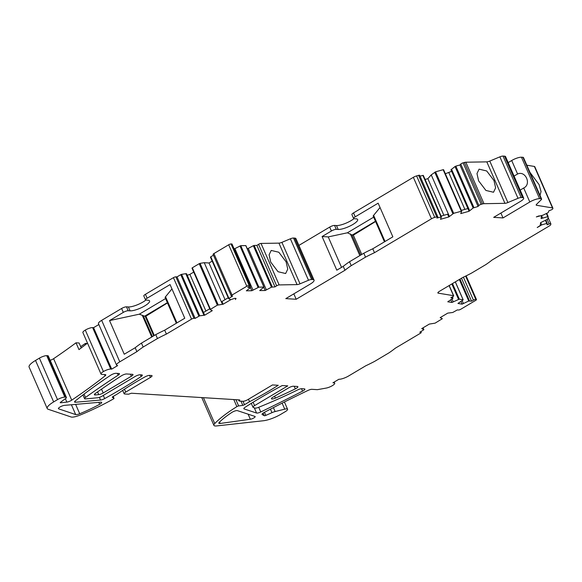<?xml version="1.0" encoding="UTF-8"?>
<svg xmlns="http://www.w3.org/2000/svg" width="582" height="582" viewBox="0 0 582 582"><rect width="100%" height="100%" fill="white"/><g stroke="black" fill="none" stroke-linecap="round" stroke-linejoin="round"><path stroke-width="0.87" d="M238.569 399.849L239.1 401.056L242.912 401.289A3.834 0.975 156.4 0 0 247.801 399.638L272.507 384.935L278.24 385.291A115.054 29.173 -23.6 0 1 262.569 394.683A115.054 29.173 -23.6 0 1 249.547 401.704L248.47 399.237M254.269 407.793L256.56 413.038L244.062 408.906A3.834 0.975 156.4 0 1 243.829 408.724A3.834 0.975 156.4 0 1 245.124 407.262A180.471 45.752 -23.6 0 1 282.219 385.539L287.77 385.881L254.596 405.61A3.834 0.975 156.4 0 0 252.988 407.269A3.834 0.975 156.4 0 0 253.228 407.451L255.112 408.077A3.834 0.975 156.4 0 0 258.379 407.415A153.401 38.892 156.4 0 0 284.736 396.051A153.401 38.892 156.4 0 0 297.809 389.853A3.834 0.975 156.4 0 1 301.767 388.696L304.364 388.856A3.834 0.975 156.4 0 1 304.895 389.096A3.834 0.975 156.4 0 1 302.582 391.133L301.52 388.696M334.192 382.054L334.694 383.218A5.755 1.455 156.4 0 1 332.286 385.691A5.755 1.455 156.4 0 1 326.247 388.07L317.401 389.664L311.872 389.322A3.834 0.975 156.4 0 0 308.067 390.406A306.809 77.784 156.4 0 0 264.199 412.442A3.834 0.975 156.4 0 0 262.06 414.391A3.834 0.975 156.4 0 0 262.111 414.464A3.834 0.975 156.4 0 0 262.191 414.529L264.279 415.723A1.535 0.386 156.4 0 0 265.814 415.395L271.983 412.66L270.448 409.153M334.694 383.218A5.755 1.455 156.4 0 0 333.893 382.861L332.94 382.803L338.891 379.26A7.668 1.942 156.4 0 0 348.662 375.95L365.758 365.78A53.69 13.612 156.4 0 0 374.706 361.335L389.002 352.83A53.69 13.612 156.4 0 0 395.28 348.218L420.415 333.268A1.921 0.487 156.4 0 0 421.215 332.438A1.921 0.487 156.4 0 0 420.953 332.322L419.804 332.249L423.878 329.688L421.724 328.604L429.312 324.087L435.11 323.148L442.335 318.703L440.181 317.619L447.776 313.109L452.738 312.483L457.321 309.93L458.463 310.002A1.921 0.487 156.4 0 0 460.908 309.173L475.669 300.392A1.921 0.487 156.4 0 0 476.476 299.563A1.921 0.487 156.4 0 0 476.287 299.454L475.807 299.374A1.921 0.487 156.4 0 0 473.421 300.116L471.544 301.17L468.736 301.018L462.123 304.153L460.966 301.505M455.342 281.863L463.185 299.817L457.939 303.462L462.123 304.153M463.185 299.817L459.307 299.141L451.952 302.473L450.795 299.817M452.461 296.856L452.818 298.384L447.769 301.782L451.952 302.473M453.014 298.13L450.875 297.744L452.752 296.696A1.921 0.487 156.4 0 0 453.691 295.794A1.921 0.487 156.4 0 0 453.502 295.678L438.501 293.197L438.122 292.331M548.033 217.341L550.856 223.801A1.921 0.487 156.4 0 1 550.863 223.874L550.776 224.557A3.834 0.975 156.4 0 1 549.146 226.056L492.154 259.965A53.69 13.612 156.4 0 1 485.875 264.577L471.58 273.074A53.69 13.612 156.4 0 1 462.632 277.527L439.475 291.306A3.834 0.975 156.4 0 0 437.868 292.957A3.834 0.975 156.4 0 0 438.406 293.19L438.501 293.197M550.856 223.801A1.921 0.487 156.4 0 0 549.168 224.012L547.051 224.841L547.233 223.408L546.774 223.423L541.675 224.914L537.215 227.533L540.227 225.489L540.598 222.644L547.8 219.123L548.135 216.54L541.129 218.585L541.5 215.755L538.706 215.98L536.328 216.911L542.948 215.18L548.186 212.626L548.884 210.822L551.001 209.993A1.921 0.487 156.4 0 0 552.842 208.749L552.9 208.298A3.834 0.975 156.4 0 0 552.878 208.145A3.834 0.975 156.4 0 0 552.5 207.927L536.575 205.286A3.834 0.975 156.4 0 1 536.189 205.068A3.834 0.975 156.4 0 1 536.568 204.318L541.216 199.757A3.834 0.975 156.4 0 0 541.587 199.008A3.834 0.975 156.4 0 0 541.049 198.768L539.587 198.68A7.668 1.942 156.4 0 0 529.816 201.99L503.023 217.93L501.015 213.339L500.476 213.303M523.684 198.106A7.668 1.942 156.4 0 0 522.614 197.633L521.145 197.538L503.023 156.071L504.492 156.158A7.668 1.942 156.4 0 1 505.569 156.631L523.684 198.106A7.668 1.942 156.4 0 1 520.468 201.408L493.674 217.355L503.023 217.93M521.145 197.538A3.834 0.975 156.4 0 0 518.002 198.324L507.897 202.543L489.782 161.069L499.887 156.849L518.002 198.324M489.782 161.069A3.834 0.975 156.4 0 1 486.814 161.861L504.936 203.329A3.834 0.975 156.4 0 0 507.897 202.543M504.936 203.329L483.977 203.693A3.834 0.975 156.4 0 0 482.522 203.947L481.19 204.318A1.921 0.487 156.4 0 0 478.884 205.541L478.077 206.45L459.955 164.975L460.762 164.066L478.884 205.541M473.952 207.614L455.837 166.139L455.029 166.517L473.144 207.992L478.077 206.45M473.144 207.992L469.092 211.259L460.748 213.601L461.701 211.171L453.684 213.31L448.817 216.962L440.479 219.305L441.425 216.875L436.871 218.039L437.679 217.13A1.921 0.487 156.4 0 0 437.802 216.817A1.921 0.487 156.4 0 0 436.718 216.824L434.725 217.384A3.834 0.975 156.4 0 0 431.473 218.788L374.481 252.697A53.69 13.612 156.4 0 0 365.525 257.142L363.815 253.235A53.69 13.612 -23.6 0 1 372.771 248.783L392.85 236.838L378.147 203.183L355.216 216.824L353.507 212.917L413.351 177.314L431.473 218.788M314.069 280.131A9.203 2.335 156.4 0 0 312.781 279.564L311.639 279.498L293.517 238.023L294.659 238.089A9.203 2.335 156.4 0 1 295.954 238.656L314.069 280.131A9.203 2.335 156.4 0 1 310.213 284.103L285.798 298.624L296.194 299.264L344.959 270.259A53.69 13.612 156.4 0 1 351.237 265.647L365.525 257.142M311.639 279.498A3.834 0.975 156.4 0 0 308.496 280.277L300.021 283.82L281.906 242.345L290.374 238.802L308.496 280.277M281.906 242.345A3.834 0.975 156.4 0 1 278.938 243.131L297.06 284.605A3.834 0.975 156.4 0 0 300.021 283.82M297.06 284.605L279.149 284.911A1.921 0.487 156.4 0 0 276.668 285.82L274.988 286.882L256.873 245.408L258.553 244.345L276.668 285.82M272.267 286.933L254.152 245.458L253.352 245.706L271.474 287.181L274.988 286.882M271.474 287.181L265.232 290.505L259.725 290.6L263.886 287.072L258.881 287.159L251.846 290.731L246.339 290.825L250.522 287.544L247.779 287.348L249.46 286.286A1.921 0.487 156.4 0 0 250.136 285.536A1.921 0.487 156.4 0 0 249.78 285.413L249.154 285.427A1.921 0.487 156.4 0 0 246.804 286.257L232.036 295.038A1.921 0.487 156.4 0 0 231.236 295.867A1.921 0.487 156.4 0 0 231.505 295.983L232.647 296.056L228.595 298.639L230.727 299.701L234.757 298.333L236.045 298.413L235.397 299.555L236.037 298.421L234.75 298.34L230.719 299.708L223.139 304.219L221.946 301.498L228.202 297.773M210.437 309.268L192.315 267.793L191.995 268.127L210.109 309.573L217.341 305.157L223.139 304.219M191.995 268.127L210.117 309.602L212.27 310.679L204.675 315.197L203.489 312.476L209.746 308.758M119.79 361.815L101.668 320.34A7.668 1.942 156.4 0 0 98.46 323.65L116.575 365.125A7.668 1.942 156.4 0 1 119.79 361.815L136.886 351.644A53.69 13.612 156.4 0 1 143.165 347.032L157.46 338.528A53.69 13.612 156.4 0 1 166.408 334.083L191.543 319.125A1.921 0.487 156.4 0 1 193.988 318.303L195.13 318.376L199.713 315.822L204.675 315.197M116.575 365.125A7.668 1.942 156.4 0 0 117.651 365.598L111.693 369.134L93.578 327.666L98.845 324.53M110.74 369.075L92.625 327.601A5.755 1.455 156.4 0 0 85.299 330.081L103.414 371.556A5.755 1.455 156.4 0 1 110.74 369.075L111.693 369.134M103.414 371.556A5.755 1.455 156.4 0 0 101.006 374.037A5.755 1.455 156.4 0 0 101.814 374.393L105.247 374.604A3.834 0.975 156.4 0 1 105.779 374.837A3.834 0.975 156.4 0 1 105.066 375.885A306.809 77.784 156.4 0 1 94.131 384.28A306.809 77.784 156.4 0 1 71.724 400.161L53.609 358.687A306.809 77.784 156.4 0 0 76.009 342.805L79.094 342.994L81.24 347.912M66.399 397.433L48.277 355.958A3.834 0.975 156.4 0 0 47.739 355.726L65.861 397.2A3.834 0.975 156.4 0 1 66.399 397.433A3.834 0.975 156.4 0 1 65.497 398.626L60.593 402.206A1.535 0.386 156.4 0 0 60.23 402.686A1.535 0.386 156.4 0 0 60.644 402.773L66.857 402.097A3.834 0.975 156.4 0 0 71.724 400.161M65.861 397.2L64.842 397.135A5.755 1.455 156.4 0 0 57.516 399.616L39.401 358.141A5.755 1.455 -23.6 0 1 46.727 355.66L47.739 355.726M39.401 358.141L35.531 360.447L53.646 401.915L57.516 399.616M53.646 401.915A15.343 3.892 156.4 0 0 47.222 408.528A15.343 3.892 156.4 0 0 48.161 409.262L71.099 416.981A9.974 2.532 156.4 0 0 79.734 415.213A76.7 19.446 156.4 0 0 113.286 399.005A1.535 0.386 156.4 0 0 113.999 398.299A1.535 0.386 156.4 0 0 113.948 398.241L112.37 397.302A1.535 0.386 156.4 0 1 112.319 397.251A1.535 0.386 156.4 0 1 112.966 396.589L118.03 393.578A115.054 29.173 156.4 0 1 145.042 376.86A3.834 0.975 156.4 0 1 149.61 375.39L151.516 375.506A3.834 0.975 156.4 0 1 152.055 375.739A3.834 0.975 156.4 0 1 150.447 377.398L149.567 375.39M124.475 389.213L125.734 392.101L150.447 377.398M125.734 392.101A3.834 0.975 156.4 0 0 124.126 393.752A3.834 0.975 156.4 0 0 124.664 393.985L128.477 394.225L131.408 393.228L239.74 399.921L239.1 401.056M240.963 401.173L242.789 405.356A1.535 0.386 156.4 0 0 244.491 404.708L249.547 401.704M242.789 405.356L238.649 405.945A1.535 0.386 156.4 0 0 236.874 406.636A76.7 19.446 156.4 0 0 214.743 423.551A9.974 2.532 156.4 0 0 213.914 425.369A9.974 2.532 156.4 0 0 216.606 425.929L263.457 420.742A15.343 3.892 156.4 0 0 281.004 414.202L285.173 411.721A5.755 1.455 156.4 0 0 287.581 409.241A5.755 1.455 156.4 0 0 286.773 408.884A5.755 1.455 156.4 0 0 284.743 409.153L275.126 411.554A5.755 1.455 156.4 0 0 271.983 412.66M250.347 419.266L220.229 423.456A4.605 1.164 156.4 0 1 218.832 423.216A4.605 1.164 156.4 0 1 219.232 422.357A53.69 13.612 156.4 0 1 231.825 412.456A3.834 0.975 156.4 0 1 237.376 410.623L254.96 416.436A3.143 0.8 156.4 0 1 255.149 416.581A3.143 0.8 156.4 0 1 253.607 418.072A3.143 0.8 156.4 0 1 250.347 419.266L248.121 414.173M140.073 374.801A3.834 0.975 156.4 0 0 135.184 376.452L102.141 396.116A3.834 0.975 156.4 0 1 97.689 397.753L85.525 398.903A3.834 0.975 156.4 0 1 84.557 398.685A3.834 0.975 156.4 0 1 85.503 397.462A383.509 97.23 156.4 0 1 103.552 384.862A383.509 97.23 156.4 0 1 118.168 375.172A3.834 0.975 156.4 0 0 119.441 373.731A3.834 0.975 156.4 0 0 118.903 373.491L115.971 373.309A3.834 0.975 156.4 0 0 110.653 375.237A274.893 69.695 156.4 0 0 75.238 400.991A3.834 0.975 156.4 0 0 74.554 402.017A3.834 0.975 156.4 0 0 75.5 402.242L100.533 400.045A3.834 0.975 156.4 0 0 104.68 398.59A180.471 45.752 156.4 0 0 141.15 376.518A3.834 0.975 156.4 0 0 142.314 375.143A3.834 0.975 156.4 0 0 141.782 374.903L140.073 374.801M256.56 413.038A3.834 0.975 156.4 0 0 260.758 411.961A579.948 147.035 156.4 0 0 292.019 396.502A579.948 147.035 156.4 0 0 302.582 391.133M132.441 374.328L126.585 373.964A3.834 0.975 156.4 0 0 121.354 375.841A375.841 95.288 156.4 0 0 108.332 384.484A375.841 95.288 156.4 0 0 95.368 393.461A3.834 0.975 156.4 0 0 94.379 394.712A3.834 0.975 156.4 0 0 95.346 394.938L98.751 394.618A3.834 0.975 156.4 0 0 103.203 392.974L131.372 376.219A3.834 0.975 156.4 0 0 132.98 374.568A3.834 0.975 156.4 0 0 132.441 374.328M293.488 386.23A3.834 0.975 156.4 0 0 288.607 387.881L273.06 397.128A3.834 0.975 156.4 0 0 271.452 398.786A3.834 0.975 156.4 0 0 275.41 398.117A145.733 36.95 156.4 0 0 283.434 394.501A145.733 36.95 156.4 0 0 295.336 388.871A3.834 0.975 156.4 0 0 297.889 386.703A3.834 0.975 156.4 0 0 297.351 386.47L293.488 386.23M64.493 405.363A3.834 0.975 156.4 0 0 60.441 406.767A3.834 0.975 156.4 0 0 58.411 408.659A3.834 0.975 156.4 0 0 58.644 408.84L75.689 414.58A4.605 1.164 156.4 0 0 79.719 413.744A53.69 13.612 156.4 0 0 99.675 404.286A3.834 0.975 156.4 0 0 101.683 402.402A3.834 0.975 156.4 0 0 100.737 402.177L64.493 405.363M422.488 328.648L422.314 328.255M440.945 317.67L440.77 317.27M471.544 301.17L461.504 278.196M463.374 303.455L462.152 300.661M453.203 301.767L451.981 298.973M541.675 224.914L540.671 222.615M542.577 218.017L541.573 215.718M534.778 166.823A3.834 0.975 156.4 0 0 534.763 166.67A3.834 0.975 156.4 0 0 534.378 166.452L552.5 207.927M541.587 199.008L523.473 157.533A3.834 0.975 156.4 0 0 522.934 157.3L541.049 198.768M539.587 198.68L521.465 157.205L522.934 157.3M521.465 157.205A7.668 1.942 156.4 0 0 511.694 160.516L517.587 173.996C525.553 170.322 531.679 184.327 523.705 187.993L529.816 201.99M520.184 190.088L523.705 187.993M503.023 156.071A3.834 0.975 156.4 0 0 499.887 156.849M486.814 161.861L465.855 162.218A3.834 0.975 156.4 0 0 464.4 162.473L482.522 203.947M481.19 204.318L463.068 162.851L464.4 162.473M463.068 162.851A1.921 0.487 156.4 0 0 460.762 164.066M455.837 166.139L459.955 164.975M455.029 166.517L450.97 169.784L467.899 208.538L461.351 210.378M469.63 210.655L451.508 169.18M469.092 211.259L467.899 208.538M461.672 211.15L443.579 169.704L443.149 169.704L461.264 211.179M453.684 213.31L435.562 171.835L443.149 169.704M435.562 171.835L431.233 174.876L427.872 178.674L443.87 215.296M449.355 216.351L431.233 174.876M448.817 216.962L447.623 214.241L441.076 216.082M441.396 216.846L423.303 175.4L422.874 175.408L440.989 216.882M420.051 176.201L422.874 175.408M437.802 216.817L419.68 175.342A1.921 0.487 156.4 0 0 418.596 175.349L436.718 216.824M434.725 217.384L416.603 175.91L418.596 175.349M416.603 175.91A3.834 0.975 156.4 0 0 413.351 177.314M374.481 252.697L372.771 248.783M351.237 265.647L349.527 261.733L363.815 253.235M344.959 270.259L343.249 266.345A53.69 13.612 -23.6 0 1 349.527 261.733M298.901 245.408L329.688 227.089A3.834 0.975 -23.6 0 1 334.57 225.43L336.476 225.554A11.502 2.917 -23.6 0 0 353.929 218.687M343.249 266.345L336.796 270.186L322.093 236.532L331.398 230.996A3.834 0.975 -23.6 0 1 336.28 229.344L334.57 225.43M296.194 299.264L293.83 293.852M293.517 238.023A3.834 0.975 156.4 0 0 290.374 238.802M278.938 243.131L261.027 243.436A1.921 0.487 156.4 0 0 258.553 244.345M254.152 245.458L256.873 245.408M253.352 245.706L247.328 248.892M266.352 289.792L248.23 248.318M265.232 290.505L263.857 287.355M264.046 287.784L263.333 287.799M245.851 245.786L263.886 287.072M258.881 287.159L240.759 245.684L245.771 245.597M240.759 245.684L234.168 248.98M252.966 290.025L234.844 248.55M251.846 290.731L250.653 288.017L249.947 288.025M250.136 285.536L232.014 244.062A1.921 0.487 156.4 0 0 231.658 243.945L231.039 243.953A1.921 0.487 156.4 0 0 228.682 244.782L213.914 253.563A1.921 0.487 156.4 0 0 213.114 254.392L231.236 295.867M228.893 298.29L210.779 256.815L213.47 255.207M210.779 256.815L210.451 257.142L228.573 298.588L210.451 257.142M225.045 299.657L209.025 262.991L212.19 261.107M222.375 304.168L204.253 262.693L209.025 262.991M218.17 304.837L200.055 263.362L204.253 262.693M200.055 263.362L199.226 263.682L217.341 305.157M192.315 267.793L199.226 263.682M203.911 315.153L185.796 273.678L186.56 273.722L203.489 312.476M199.713 315.822L181.591 274.348L185.796 273.678M181.591 274.348L180.762 274.668L198.884 316.142M195.13 318.376L177.015 276.901L180.762 274.668M193.988 318.303L175.866 276.828L177.015 276.901M175.866 276.828A1.921 0.487 156.4 0 0 173.429 277.658L191.543 319.125M166.408 334.083L164.699 330.176L184.77 318.23L170.068 284.576L147.137 298.217L145.427 294.31L173.429 277.658M157.46 338.528L155.75 334.621A53.69 13.612 -23.6 0 1 164.699 330.176M143.165 347.032L141.462 343.125L155.75 334.621M136.886 351.644L135.177 347.738A53.69 13.612 -23.6 0 1 141.462 343.125M101.668 320.34L121.609 308.482A3.834 0.975 -23.6 0 1 126.49 306.83L128.404 306.947A11.502 2.917 -23.6 0 0 145.849 300.079M135.177 347.738L124.25 354.234L109.547 320.58L123.319 312.389A3.834 0.975 -23.6 0 1 128.2 310.737L126.49 306.83M92.625 327.601L93.578 327.666M85.299 330.081A5.755 1.455 156.4 0 0 82.884 332.562L101.006 374.037M47.222 408.528L29.1 367.06A15.343 3.892 -23.6 0 1 35.531 360.447M87.024 343.489L85.43 343.387L85.867 344.384M85.43 343.387A383.509 97.23 156.4 0 0 80.68 346.632M205.912 311.035L189.892 274.369L193.726 272.092M187.237 275.271L189.892 274.369M128.2 310.737L130.106 310.853A11.502 2.917 -23.6 0 0 142.575 307.092A11.502 2.917 -23.6 0 0 149.581 300.938A11.502 2.917 -23.6 0 0 147.974 300.225L146.067 300.108A3.834 0.975 -23.6 0 1 145.529 299.875A3.834 0.975 -23.6 0 1 147.137 298.217M145.529 299.875L143.819 295.962A3.834 0.975 -23.6 0 1 145.427 294.31M514.066 176.091L517.587 173.996M508.173 162.611L511.694 160.516M451.639 171.312L445.354 173.756M464.88 209.389L448.882 172.767M425.078 179.46L427.872 178.674M336.28 229.344L338.186 229.461A11.502 2.917 -23.6 0 0 350.655 225.7A11.502 2.917 -23.6 0 0 357.661 219.538A11.502 2.917 -23.6 0 0 356.053 218.832L354.147 218.716A3.834 0.975 -23.6 0 1 353.609 218.483A3.834 0.975 -23.6 0 1 355.216 216.824M353.609 218.483L351.899 214.569A3.834 0.975 -23.6 0 1 353.507 212.917M380.039 207.519L373.615 215.362A3.834 0.975 -23.6 0 0 373.229 216.118L373.659 217.166L347.403 232.793L352.205 235.092L375.441 221.269M322.093 236.532L328.226 236.91L347.403 232.793M328.226 236.91L341.532 267.371M109.547 320.58L139.324 314.185L144.634 316.186L167.361 302.669M176.382 323.221L165.15 297.518L165.586 298.566L139.324 314.185M165.15 297.518A3.834 0.975 -23.6 0 1 165.535 296.755L171.959 288.919M76.009 342.805L78.985 349.607A306.809 77.784 156.4 0 0 87.496 343.118M50.176 360.302A3.834 0.975 156.4 0 0 53.609 358.687M373.659 217.166L374.539 219.21M385.029 241.494L373.615 215.362M165.586 298.566L166.474 300.632M176.95 322.886L165.535 296.755M152.397 336.614L143.332 315.859M361.778 254.45L353.354 235.164L352.205 235.092M353.354 235.164L375.557 221.538M144.634 316.186A2.299 0.582 156.4 0 1 145.114 316.15L145.878 316.201L167.478 302.938M145.878 316.201L154.303 335.479M526.819 165.201L534.378 166.452M286.118 261.849L287.748 269.117L285.646 273.525L278.043 271.721L270.732 262.111L269.11 254.836L271.205 250.435L278.814 252.232L286.118 261.849M493.994 180.573L495.624 187.84L493.521 192.249L485.919 190.452L478.608 180.835L476.985 173.567L479.081 169.158L486.69 170.963L493.994 180.573M529.962 172.388L539.063 184.574L541.049 191.514L540.016 195.399M242.992 401.296L244.491 404.708M244.062 408.906L243.851 408.426M260.758 411.961L258.714 407.276M214.743 423.551L203.438 397.681M236.874 406.636L233.782 399.55M238.649 405.945L235.914 399.681M294.201 386.273L295.336 388.871M333.675 382.367L333.893 382.861M420.691 331.725L420.953 332.322M423.878 329.688L423.056 327.812L423.856 329.667M466 275.919L476.287 299.454M475.807 299.374L465.636 276.094M463.396 277.17L473.421 300.116M469.478 300.829L459.984 279.098M459.329 279.491L468.736 301.018M455.299 281.892L463.112 299.774M459.307 299.141L452.498 283.558M451.836 283.951L458.558 299.337M452.418 296.885L452.942 298.086M449.086 285.587L453.502 295.678M438.406 293.19L438.064 292.404M547.226 219.552L549.168 224.012M547.211 223.386L545.829 220.236M545.458 220.418L546.774 223.423M548.113 216.489L546.731 213.339M546.36 213.521L547.677 216.526M536.291 204.638L536.575 205.286M504.492 156.158L522.614 197.633M465.855 162.218L483.977 203.693M434.754 172.221L452.869 213.696M331.398 230.996L329.688 227.089M294.659 238.089L312.781 279.564M261.027 243.436L279.149 284.911M239.966 245.939L258.081 287.413M249.911 285.951L250.5 287.304M231.658 243.945L249.78 285.413M249.154 285.427L231.039 243.953M228.682 244.782L246.804 286.257M232.036 295.038L213.914 253.563M123.319 312.389L121.609 308.482M104.484 374.561L105.066 375.885M64.842 397.135L46.727 355.66M113.948 398.241L113.177 396.466M219.596 422.001L220.229 423.456M141.15 376.518L140.407 374.823M104.68 398.59L103.298 395.425M100.533 400.045L99.369 397.368M75.034 401.173L75.5 402.242M118.168 375.172L117.397 373.397M84.041 394.123L85.503 397.462M253.112 402.227L254.596 405.61M131.372 376.219L130.492 374.211M101.53 389.14L103.203 392.974M97.572 391.904L98.751 394.618M94.873 393.854L95.346 394.938M274.58 396.226L275.41 398.117M58.433 408.36L58.644 408.84M98.824 402.344L99.675 404.286M75.631 404.381L79.719 413.744M71.397 404.752L75.689 414.58M130.106 310.853L128.404 306.947M338.186 229.461L336.476 225.554M151.749 337L142.277 315.32M359.829 255.607L350.357 233.928M384.462 241.828L373.229 216.118M176.353 323.243L166.459 300.603L176.353 323.243M360.731 255.069L351.884 234.822M145.114 316.15L153.713 335.829M66.857 402.097L65.373 398.714M60.644 402.773L60.448 402.322M284.743 409.153L282.125 403.151M273.402 407.618L275.126 411.554M264.461 412.303L265.814 415.395M264.279 415.723L263.122 413.089M213.914 425.369L201.772 397.579M420.859 331.624L421.215 332.438M466.117 275.861L476.476 299.563M449.202 285.515L453.691 295.794M545.843 220.229L547.233 223.408M546.738 213.332L548.128 216.511M534.763 166.67L552.878 208.145M443.579 169.704L461.701 211.171M423.303 175.4L441.425 216.875M245.91 245.648L264.032 287.122M249.998 285.864L250.646 287.348M113.999 398.299L113.199 396.451M122.664 390.406L124.126 393.752M82.935 394.967L84.557 398.685M251.279 403.362L252.988 407.269M287.581 409.241L284.416 401.987"/></g></svg>
